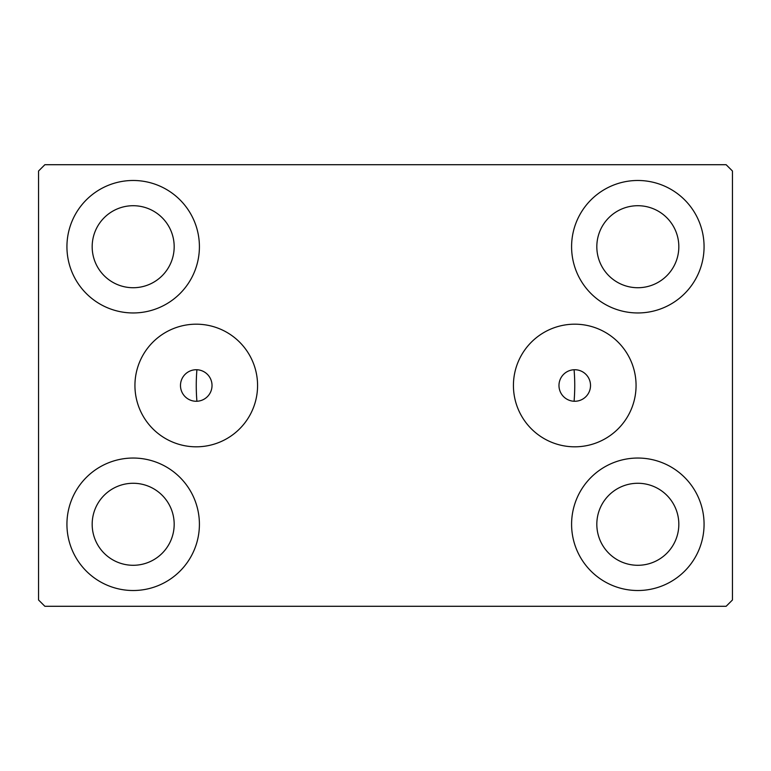<?xml version="1.0" encoding="UTF-8"?>
<svg xmlns="http://www.w3.org/2000/svg" width="771" height="771" viewBox="0 0 771 771"><rect width="100%" height="100%" fill="white"/><g stroke="black" fill="none" stroke-linecap="round" stroke-linejoin="round"><path stroke-width="1.16" d="M590.519 385.5A15.767 15.767 0 0 0 574.742 369.733A15.767 15.767 0 0 0 558.975 385.5A15.767 15.767 0 0 0 574.742 401.267A15.767 15.767 0 0 0 590.519 385.5M212.025 385.5A15.767 15.767 0 0 0 196.258 369.733A15.767 15.767 0 0 0 180.481 385.5A15.767 15.767 0 0 0 196.258 401.267A15.767 15.767 0 0 0 212.025 385.5M636.065 385.5A61.314 61.314 0 0 0 574.742 324.186A61.314 61.314 0 0 0 513.428 385.5A61.314 61.314 0 0 0 574.742 446.814A61.314 61.314 0 0 0 636.065 385.5M257.572 385.5A61.314 61.314 0 0 0 196.258 324.186A61.314 61.314 0 0 0 134.935 385.5A61.314 61.314 0 0 0 196.258 446.814A61.314 61.314 0 0 0 257.572 385.5M66.932 524.28A66.239 66.239 0 0 1 133.171 458.041A66.239 66.239 0 0 1 199.41 524.28A66.239 66.239 0 0 1 133.171 590.519A66.239 66.239 0 0 1 66.932 524.28M571.59 246.72A66.239 66.239 0 0 1 637.829 180.481A66.239 66.239 0 0 1 704.068 246.72A66.239 66.239 0 0 1 637.829 312.959A66.239 66.239 0 0 1 571.59 246.72M571.59 524.28A66.239 66.239 0 0 1 637.829 458.041A66.239 66.239 0 0 1 704.068 524.28A66.239 66.239 0 0 1 637.829 590.519A66.239 66.239 0 0 1 571.59 524.28M66.932 246.72A66.239 66.239 0 0 1 133.171 180.481A66.239 66.239 0 0 1 199.41 246.72A66.239 66.239 0 0 1 133.171 312.959A66.239 66.239 0 0 1 66.932 246.72M574.087 369.743A189.242 189.242 0 0 1 574.087 401.257A189.242 189.242 0 0 0 574.087 369.743M196.258 385.5A189.242 189.242 0 0 1 196.913 369.743A189.242 189.242 0 0 0 196.913 401.257A189.242 189.242 0 0 1 196.258 385.5M92.173 246.72A41.008 41.008 0 0 1 133.171 205.712A41.008 41.008 0 0 1 174.179 246.72A41.008 41.008 0 0 1 133.171 287.728A41.008 41.008 0 0 1 92.173 246.72M596.821 524.28A41.008 41.008 0 0 1 637.829 483.272A41.008 41.008 0 0 1 678.827 524.28A41.008 41.008 0 0 1 637.829 565.288A41.008 41.008 0 0 1 596.821 524.28M596.821 246.72A41.008 41.008 0 0 1 637.829 205.712A41.008 41.008 0 0 1 678.827 246.72A41.008 41.008 0 0 1 637.829 287.728A41.008 41.008 0 0 1 596.821 246.72M92.173 524.28A41.008 41.008 0 0 1 133.171 483.272A41.008 41.008 0 0 1 174.179 524.28A41.008 41.008 0 0 1 133.171 565.288A41.008 41.008 0 0 1 92.173 524.28M726.137 164.715L44.863 164.715L38.55 171.017L38.55 599.983L44.863 606.285L726.137 606.285L732.45 599.983L732.45 171.017L726.137 164.715"/></g></svg>
